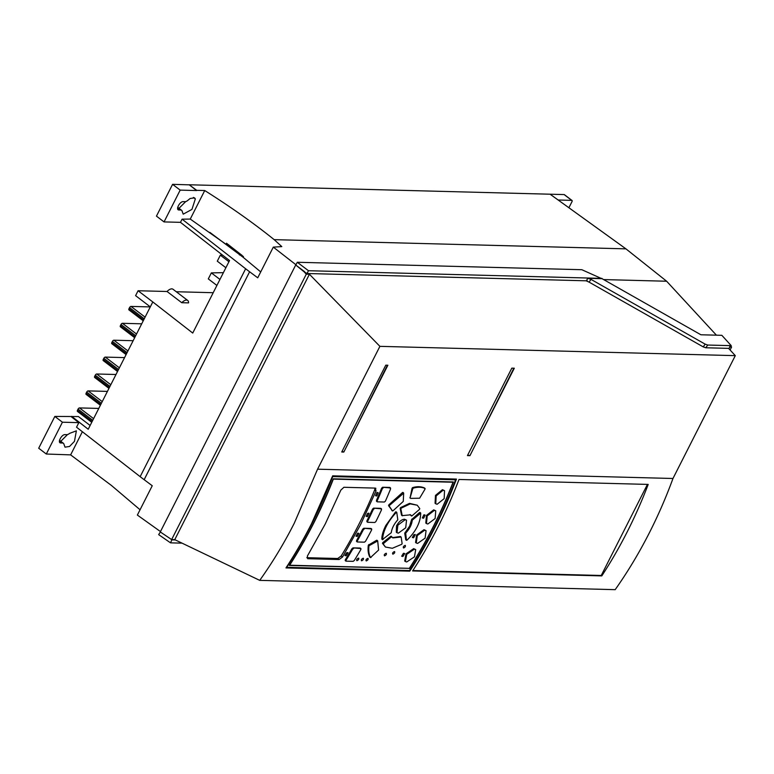 <?xml version="1.0" encoding="UTF-8"?>
<svg xmlns="http://www.w3.org/2000/svg" width="774" height="774" viewBox="0 0 774 774"><rect width="100%" height="100%" fill="white"/><g stroke="black" fill="none" stroke-linecap="round" stroke-linejoin="round"><path stroke-width="1.16" d="M564.556 194.903A1.567 0.793 127.3 0 0 564.401 194.661A1.567 0.793 127.3 0 0 564.13 194.574L189.175 184.773L196.712 190.327L204.733 190.539C230.729 206.929 253.872 223.299 274.17 239.65L625.934 248.851L550.111 194.216M90.132 425.468L78.426 416.557L54.838 416.431L38.7 448.233L46.295 454.019L70.627 454.88L111.466 485.482L140.055 509.756M189.282 184.841L172.583 184.338L156.454 216.13L164.04 221.915L180.468 222.341L229.53 260.548L192.736 333.062L152.797 301.957L88.217 429.251L71.682 416.373M67.512 434.562L60.798 441.306M185.712 201.579L179.007 208.322M274.17 239.65L281.804 246.606L273.299 247.129L295.958 264.766M204.733 190.539L190.259 219.071L243.462 256.61L243.123 257.268L260.722 271.926M603.623 279.578L666.637 281.233L625.934 248.851M601.93 278.388L308.468 270.716L297.284 262.27L581.835 269.71L601.775 278.669M591.026 279.395L587.901 278.311L602.037 278.679L700.905 334.774L721.842 335.316L731.227 345.659L707.746 345.04L705.182 344.159L591.026 279.395L589.072 282.123L586.111 280.798M728.914 348.726L729.805 346.975L728.914 348.726L735.3 355.643L379.899 346.346L309.416 274.257L306.281 274.18L304.037 271.742L306.988 273.503L587.137 280.827L586.895 279.714L587.901 278.311M716.414 335.181L666.637 281.233M589.072 282.123L703.227 346.887L705.791 347.768L728.586 348.368M731.227 345.659L729.679 346.839M297.284 262.27L295.803 265.056L304.685 271.761M308.468 270.716L306.988 273.503M295.852 265.085L304.037 271.742M309.416 274.257L174.76 539.662L171.635 539.584L306.281 274.18M171.635 539.584L160.286 531.941L295.668 265.085M174.76 539.662L259.725 580.365C272.545 562.398 284.068 543.319 294.313 523.137L317.572 469.189L379.899 346.346M317.572 469.189L672.974 478.487L735.3 355.643M341.74 451.997L385.791 365.164L387.871 365.222L343.82 452.045L341.74 451.997M514.304 368.221L469.944 455.654L467.448 455.586L511.808 368.153L514.304 368.221M259.725 580.365L615.185 589.662A447.759 363.277 -88.5 0 0 649.55 532.435A447.759 363.277 -88.5 0 0 672.974 478.487M730.076 349.983L731.585 347.023L729.805 346.975M731.585 347.023L730.82 346.23M175.321 539.933L171.867 539.846L170.522 542.845L158.651 534.611L160.363 531.999M171.867 539.846L171.112 539.323M144.128 479.706L249.605 271.79L245.639 268.772L140.152 476.687L152.246 485.743L137.366 515.068L160.479 531.574M144.157 479.706L249.605 271.79M273.299 247.129L257.732 277.808L249.644 271.79M70.627 454.88L82.373 431.728M71.431 416.857L78.851 422.643L76.539 427.2L140.171 476.668M78.851 422.643L62.423 422.207L46.295 454.019M64 444.402L65.016 447.159L69.544 446.453L74.459 441.364L76.374 430.828L69.592 433.382A5.089 2.564 -52.7 0 1 66.767 434.659L65.113 434.62C61.543 434.253 57.034 443.144 60.865 442.97L62.53 443.009A5.089 2.564 -52.7 0 1 63.42 443.299A5.089 2.564 -52.7 0 1 64 444.402M60.004 442.689L60.865 442.97L59.521 441.944M190.259 219.071L182.083 219.168L180.468 222.341M182.083 219.168L245.639 268.772M209.822 232.364L243.123 257.268M189.466 184.996L196.606 190.549L180.178 190.114L164.04 221.915M182.2 211.418L183.215 214.166L191.942 209.396L195.338 198.899L194.574 197.854L190.133 198.492L187.801 200.398A5.089 2.564 -52.7 0 1 184.967 201.675L183.312 201.627C179.742 201.259 175.234 210.16 179.075 209.986L180.729 210.025A5.089 2.564 -52.7 0 1 181.619 210.315A5.089 2.564 -52.7 0 1 182.2 211.418M178.204 209.706L179.075 209.986L177.72 208.951M180.178 190.114L172.583 184.338M167.049 291.498L181.764 302.711L188.537 302.886A6.86 3.454 -52.7 0 0 187.724 300.467L173.008 289.253A6.86 3.454 127.3 0 0 171.818 288.866A6.86 3.454 127.3 0 0 167.049 291.498L138.082 290.743L152.797 301.957M213.208 292.707L176.278 291.74M181.764 302.711A6.86 3.454 -52.7 0 1 186.534 300.08A6.86 3.454 -52.7 0 1 187.724 300.467M138.082 290.743L135.595 295.649L150.311 306.862M226.492 243.22L242.127 255.459M222.583 255.139L220.338 255.178L228.93 261.728M220.338 255.178L217.291 261.186L225.882 267.736M241.498 254.975L239.427 254.917M223.376 272.661L211.35 272.893L219.942 279.433M211.35 272.893L208.303 278.901L216.894 285.451M141.71 323.813L122.447 323.309A1.432 0.726 127.3 0 0 120.986 324.509L120.415 325.641A1.432 0.726 127.3 0 0 120.376 326.802A1.432 0.726 127.3 0 0 120.628 326.889M150.282 306.92L131.019 306.417A1.432 0.726 127.3 0 0 129.558 307.617L128.987 308.739A1.432 0.726 127.3 0 0 128.948 309.91A1.432 0.726 127.3 0 0 129.2 309.987M133.138 340.705L113.875 340.202A1.432 0.726 127.3 0 0 112.414 341.411L111.843 342.534A1.432 0.726 127.3 0 0 111.804 343.704A1.432 0.726 127.3 0 0 112.056 343.782M124.566 357.607L105.303 357.095A1.432 0.726 127.3 0 0 103.842 358.304L103.271 359.426A1.432 0.726 127.3 0 0 103.242 360.597A1.432 0.726 127.3 0 0 103.493 360.674M115.994 374.5L96.731 373.997A1.432 0.726 127.3 0 0 95.27 375.197L94.699 376.319A1.432 0.726 127.3 0 0 94.67 377.489A1.432 0.726 127.3 0 0 94.921 377.567M107.422 391.392L88.159 390.889A1.432 0.726 127.3 0 0 86.698 392.089L86.127 393.221A1.432 0.726 127.3 0 0 86.098 394.382A1.432 0.726 127.3 0 0 86.349 394.469M98.782 408.42L79.519 407.917A1.432 0.726 127.3 0 0 78.058 409.127L77.487 410.249A1.432 0.726 127.3 0 0 77.458 411.42A1.432 0.726 127.3 0 0 77.71 411.497M62.423 422.207L54.838 416.431M170.522 542.845L182.025 543.145M412.59 570.951A447.759 363.277 -88.5 0 0 438.016 526.901A447.759 363.277 -88.5 0 0 459.001 479.474L648.206 484.418A447.759 363.277 91.5 0 1 627.211 531.854A447.759 363.277 91.5 0 1 601.795 575.895L412.59 570.951M409.765 571.154L285.964 567.923C295.058 554.078 303.602 539.304 311.593 523.592L332.675 475.836L456.476 479.077C450.652 493.783 447.024 503.361 435.336 526.833C427.335 542.545 418.811 557.319 409.765 571.154L286.216 567.536M647.441 484.398L601.243 575.479L412.852 570.544M601.243 575.479L601.795 575.895M455.76 479.058L455.441 479.687M332.462 476.407L332.704 476.591A447.759 363.277 91.5 0 1 311.874 523.601A447.759 363.277 91.5 0 1 286.661 567.323L409.552 570.544A447.759 363.277 -88.5 0 0 434.765 526.813A447.759 363.277 -88.5 0 0 455.586 479.803L332.559 476.145M332.704 476.591L455.586 479.803M409.378 568.609A447.759 363.277 91.5 0 0 433.363 526.775A447.759 363.277 91.5 0 0 453.341 481.96L333.255 478.816A447.759 363.277 -88.5 0 1 313.276 523.64A447.759 363.277 -88.5 0 1 289.292 565.465L409.03 568.339M333.188 479L333.333 479.116A447.759 363.277 91.5 0 1 313.46 523.64A447.759 363.277 91.5 0 1 289.64 565.223L289.515 565.126M333.333 479.116L453.042 482.241A447.759 363.277 -88.5 0 1 433.169 526.775A447.759 363.277 -88.5 0 1 409.349 568.348L289.64 565.223M360.471 524.869L376.009 491.016L375.322 488.104L343.898 487.281L340.85 490.106L325.274 523.95L307.375 556.08L307.655 558.702L339.089 559.525L342.524 557.009L360.471 524.869M375.893 488.297L375.322 488.104M377.102 492.448L376.793 492.728A447.759 363.277 -88.5 0 1 375.525 495.728L376.928 495.766A447.759 363.277 91.5 0 0 378.196 492.767L377.102 492.448M368.888 513.201L367.544 513.452A447.759 363.277 -88.5 0 1 366.15 516.355L367.553 516.393A447.759 363.277 91.5 0 0 368.946 513.481L368.559 513.191M357.84 533.122L357.511 533.383A447.759 363.277 -88.5 0 1 356.001 536.198L357.394 536.237A447.759 363.277 91.5 0 0 358.913 533.421L357.84 533.122M347.932 552.588L346.558 552.82A447.759 363.277 -88.5 0 1 344.923 555.539L346.326 555.577A447.759 363.277 91.5 0 0 347.961 552.849L347.603 552.578M386.11 553.255C384.388 554.087 383.875 554.958 384.562 555.848C386.284 555.026 386.807 554.155 386.11 553.255L386.381 553.342M367.844 558.364C366.112 559.196 365.58 560.047 366.257 560.937C367.989 560.115 368.521 559.263 367.844 558.364L368.114 558.451M394.411 551.581C392.699 552.423 392.186 553.294 392.873 554.184C394.595 553.352 395.108 552.491 394.411 551.581L394.682 551.669M405.102 545.38C403.399 546.221 402.896 547.102 403.602 548.011C405.305 547.17 405.808 546.289 405.102 545.38L405.373 545.467M403.622 553.255L403.283 553.507A447.759 363.277 -88.5 0 1 401.658 556.235L403.061 556.274A447.759 363.277 91.5 0 0 404.686 553.545L403.622 553.255M415.193 534.486L413.838 534.728A447.759 363.277 -88.5 0 1 412.329 537.543L413.732 537.572A447.759 363.277 91.5 0 0 415.241 534.757L414.874 534.476M424.055 514.787L423.736 515.058A447.759 363.277 -88.5 0 1 422.343 517.97L423.746 518A447.759 363.277 91.5 0 0 425.139 515.097L424.055 514.787M358.497 558.122C356.766 558.954 356.243 559.805 356.911 560.695C358.652 559.873 359.175 559.012 358.497 558.122L358.768 558.209M363.17 558.248C361.439 559.07 360.916 559.931 361.584 560.811C363.325 559.989 363.848 559.138 363.17 558.248L363.441 558.335M406.989 540.165L405.74 539.681L406.292 539.642L405.74 539.681L404.734 533.199L409.601 526.156L411.575 519.644L419.518 512.543L420.698 513.133C420.505 522.45 415.938 531.457 406.989 540.165L406.437 540.204L405.702 533.102C409.61 528.874 411.797 524.569 412.261 520.167L420.698 513.133M411.932 515.9L410.452 514.826L402.199 515.639L400.855 508.924L401.242 508.131L410.23 503.884L417.254 505.219L419.779 508.615L419.45 509.408L411.932 515.9L410.094 514.584M402.596 515.726L401.512 515.116L400.168 508.402L400.555 507.609L409.533 503.361L417.254 505.219M383.004 539.594L381.824 539.004C381.843 535.318 383.159 530.829 385.771 525.536L395.533 511.972L396.772 512.456L397.807 519.789C394.014 524.104 391.828 528.41 391.247 532.725L382.511 539.526C383.207 530.596 387.774 521.589 396.22 512.494L396.772 512.456M403.67 493.193L402.577 492.467L388.771 504.9L388.558 505.635L392.466 510.917L389.254 506.167L389.457 505.422L403.67 493.193L403.264 501.426L393.028 510.763M412.745 488.81L413.268 488.142L412.571 487.62L412.058 488.278L410.094 497.856L412.745 488.81L412.058 488.278M412.571 487.62C417.06 486.333 420.988 486.43 424.355 487.93L425.023 489.129L419.614 498.214L410.781 498.379M405.15 519.731L404.463 519.209C401.493 519.538 398.842 521.744 396.52 525.817L396.298 532.193L396.985 532.715L397.865 525.178L405.15 519.731L406.524 520.176L405.731 527.781L398.339 533.16L396.985 532.715M404.463 519.209L406.524 520.176M435.752 503.797L435.065 503.274L435.481 495.399L442.438 489.681L444.518 490.677L444.179 498.62L437.136 504.261L435.752 503.797L436.178 495.911L443.125 490.203L444.518 490.677M426.474 523.563L425.787 523.04L426.503 515.397L433.692 509.853L435.762 510.83L435.114 518.541L427.838 524.008L426.474 523.563L427.2 515.91L434.378 510.376L435.762 510.83M416.257 542.99L415.57 542.468L416.615 535.037L424.007 529.687L426.068 530.654L425.11 538.133L417.612 543.425L416.257 542.99L417.292 535.569L424.694 530.209L426.068 530.654M405.382 561.537L404.686 561.015L406.031 553.845L413.664 548.64L415.706 549.598L414.448 556.845L406.718 561.963L405.382 561.537L406.727 554.358L414.361 549.172L415.706 549.598M371.085 557.415L369.808 557.048C368.211 554 367.708 550.053 368.318 545.196L376.619 540.281L377.693 540.987L378.602 550.043L370.504 557.57C368.898 554.532 368.405 550.585 369.005 545.728L377.693 540.987M369.808 557.048L370.388 556.883L369.808 557.048M381.524 509.785A449.113 364.38 -88.5 0 1 375.864 521.599L374.8 522.489L367.756 522.305L366.895 520.873A447.759 363.277 -88.5 0 0 372.565 509.04L373.59 508.141L380.653 508.325L381.524 509.785L381.34 508.847L373.59 508.141M371.665 529.861A449.113 364.38 -88.5 0 1 365.522 541.307L364.438 542.168L357.375 541.984L356.562 540.571A447.759 363.277 -88.5 0 0 362.706 529.145L363.79 528.245L370.833 528.429L371.675 529.861L371.51 528.961L363.79 528.245M360.926 549.414A449.113 364.38 -88.5 0 1 354.269 560.511L353.147 561.344L346.065 561.16L345.31 559.766A447.759 363.277 -88.5 0 0 351.957 548.679L353.07 547.857L360.084 548.04L360.926 549.414L360.781 548.563L353.07 547.857M390.589 488.916A449.113 364.38 -88.5 0 1 385.413 501.136L384.388 502.026L377.373 501.842L376.454 500.401A447.759 363.277 -88.5 0 0 381.63 488.181L382.617 487.243L389.699 487.427L390.589 488.916L390.386 487.949L382.617 487.243M401.164 537.137L402.122 543.561L401.677 544.316L392.331 548.282L385.404 547.024L383.14 543.822L391.421 536.875L392.863 537.92L400.758 537.05L400.071 536.527L392.534 537.63M385.404 547.024L382.453 543.3L382.84 542.555L390.735 536.353L391.896 536.817M374.974 488.094L374.655 489.99C365.086 513.162 353.931 535.163 341.179 555.984L337.735 558.499L306.794 557.686M413.268 488.142C417.747 486.856 421.675 486.962 425.042 488.452L425.023 489.129M367.756 522.305L367.592 521.386A449.113 364.38 91.5 0 0 373.252 509.563L374.277 508.663M357.375 541.984L357.249 541.094A449.113 364.38 91.5 0 0 363.393 529.648L362.706 529.145M363.393 529.648L364.477 528.777M346.065 561.16L345.997 560.299A449.113 364.38 91.5 0 0 352.654 549.201L351.957 548.679M352.654 549.201L353.766 548.379M377.373 501.842L377.151 500.923A449.113 364.38 91.5 0 0 382.317 488.704L383.304 487.765M564.401 194.661L571.986 200.447A1.567 0.793 -52.7 0 0 571.715 200.36L558.131 200.002M571.986 200.447A1.567 0.793 -52.7 0 1 571.957 201.714L568.89 207.751M387.426 365.212L343.82 452.045M343.492 451.793L341.866 451.755M513.849 368.211L469.944 455.654M469.615 455.402L467.573 455.344M707.746 345.04L705.791 347.768M703.227 346.887L705.182 344.159M122.447 323.309L136.524 334.029M135.673 335.703L120.986 324.509M120.415 325.641L135.102 336.835M131.019 306.417L145.096 317.137M144.245 318.811L129.558 307.617M128.987 308.739L143.674 319.933M113.875 340.202L127.952 350.932M127.1 352.605L112.414 341.411M111.843 342.534L126.53 353.728M105.303 357.095L119.38 367.824M118.528 369.498L103.842 358.304M103.271 359.426L117.958 370.62M109.956 386.39L95.27 375.197M94.699 376.319L109.386 387.513M96.731 373.997L110.808 384.717M88.159 390.889L102.236 401.609M101.384 403.283L86.698 392.089M86.127 393.221L100.814 404.415M92.745 420.321L78.058 409.127M77.487 410.249L92.174 421.443M79.519 407.917L93.596 418.647M195.338 198.899L193.394 197.418M180.729 210.025L177.662 207.684M62.53 443.009L59.463 440.677M374.655 489.99L376.009 491.016M341.179 555.984L342.524 557.009M339.089 559.525L337.735 558.499M375.854 494.954L376.928 495.766M376.619 496.047L375.69 495.341M366.518 515.6L367.553 516.393M367.234 516.664L366.334 515.977M356.388 535.473L357.394 536.237M357.066 536.498L356.195 535.84M345.359 554.832L346.326 555.577M345.988 555.829L345.146 555.19M402.083 555.529L403.061 556.274M402.712 556.525L401.87 555.877M412.726 536.808L413.732 537.572M413.393 537.843L412.523 537.175M422.701 517.216L423.746 518M423.426 518.27L422.527 517.593M405.421 533.731L404.734 533.199M405.702 533.102L405.015 532.58M412.261 520.167L411.575 519.644M412.619 519.528L411.932 519.006M400.855 508.924L400.168 508.402M401.242 508.131L400.555 507.609M389.457 505.422L388.771 504.9M389.254 506.167L388.558 505.635M443.125 490.203L442.438 489.681M434.378 510.376L433.692 509.853M424.694 530.209L424.007 529.687M414.361 549.172L413.664 548.64M369.005 545.728L368.318 545.196M369.527 545.031L368.84 544.509M373.252 509.563L372.565 509.04M382.317 488.704L381.63 488.181M391.799 536.74L391.209 536.295M400.961 536.982L400.468 536.605M383.14 543.822L382.453 543.3M383.527 543.077L382.84 542.555M571.715 200.36L564.13 194.574M134.666 337.687L120.376 326.802M143.238 320.794L128.948 309.91M111.804 343.704L126.094 354.589M103.242 360.597L117.522 371.481M94.67 377.489L108.95 388.374M100.378 405.266L86.098 394.382M77.458 411.42L91.738 422.304M177.72 207.345L181.619 210.315M63.42 443.299L59.521 440.329M405.808 539.807L406.495 540.329M419.934 512.427L420.621 512.949M410.82 515.484L411.507 516.016M401.58 515.252L402.267 515.774M381.892 539.188L382.579 539.71M396.007 511.798L396.694 512.32M403.583 492.941L402.896 492.419M392.505 510.966L391.818 510.443M425.081 488.471L424.394 487.949M410.588 498.35L409.891 497.827M377.625 540.774L376.938 540.252M370.543 557.619L369.856 557.096M366.876 521.715L367.563 522.237M380.847 508.383L381.534 508.905M356.495 541.403L357.182 541.926M371.027 528.497L371.714 529.019M345.194 560.569L345.891 561.102M360.287 548.098L360.974 548.631M376.483 501.252L377.17 501.775M389.883 487.485L390.57 488.017M401.096 537.011L400.41 536.488M391.17 536.247L391.857 536.769"/></g></svg>
